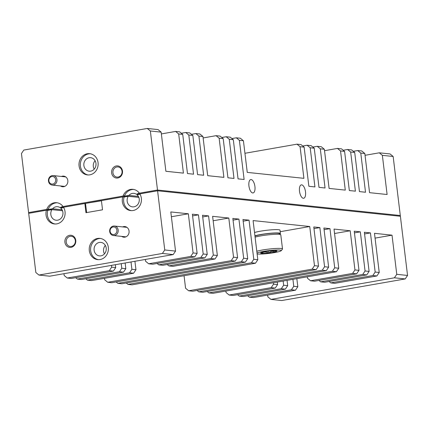 <?xml version="1.0" encoding="UTF-8"?>
<svg xmlns="http://www.w3.org/2000/svg" width="429" height="429" viewBox="0 0 429 429"><rect width="100%" height="100%" fill="white"/><g stroke="black" fill="none" stroke-linecap="round" stroke-linejoin="round"><path stroke-width="0.64" d="M98.064 162.634A10.682 9.572 -84 0 0 89.682 153.673A10.682 9.572 -84 0 0 79.07 165.959A10.682 9.572 -84 0 0 87.452 174.919A10.682 9.572 -84 0 0 98.064 162.634M90.353 153.77A10.682 9.572 -84 0 0 80.416 166.098A10.682 9.572 -84 0 0 88.127 174.968M122.48 171.032A6.103 5.47 -84 0 0 116.323 165.953A6.103 5.47 -84 0 0 111.626 172.93A6.103 5.47 -84 0 0 117.782 178.003A6.103 5.47 -84 0 0 122.48 171.032M122.04 171.23A5.11 4.58 -84 0 0 118.023 166.94A5.11 4.58 -84 0 0 112.945 172.823A5.11 4.58 -84 0 0 116.956 177.107A5.11 4.58 -84 0 0 122.04 171.23M60.441 185.939A5.341 4.783 -84 0 0 65.632 185.875A5.341 4.783 -84 0 0 67.83 180.593A5.341 4.783 -84 0 0 61.438 176.453M248.927 185.945A6.789 2.923 80.1 0 0 253.099 192.948A6.789 2.923 80.1 0 0 254.933 186.577A6.789 2.923 80.1 0 0 250.761 179.569A6.789 2.923 80.1 0 0 248.927 185.945M299.512 191.254A6.789 2.923 80.1 0 0 303.684 198.262A6.789 2.923 80.1 0 0 305.512 191.886A6.789 2.923 80.1 0 0 301.34 184.878A6.789 2.923 80.1 0 0 299.512 191.254M83.88 165.492A6.789 6.086 96 0 1 90.626 157.684A6.789 6.086 96 0 1 95.957 163.379A6.789 6.086 96 0 1 89.205 171.192A6.789 6.086 96 0 1 83.88 165.492M95.082 160.709A6.789 6.086 -84 0 0 93.318 166.484A6.789 6.086 -84 0 0 94.192 169.16M365.041 155.303L379.284 152.81L390.074 153.941L393.152 156.483L400.386 216.264L157.588 190.776L139.849 193.881A10.682 9.572 -84 0 1 141.356 198.311A10.682 9.572 -84 0 1 130.738 210.596A10.682 9.572 -84 0 1 122.356 201.635A10.682 9.572 -84 0 1 122.753 196.873L101.416 200.611L102.526 209.797L85.972 212.693L84.862 203.507L63.524 207.239A10.682 9.572 -84 0 1 65.031 211.669A10.682 9.572 -84 0 1 54.413 223.954A10.682 9.572 -84 0 1 46.032 214.993A10.682 9.572 -84 0 1 46.423 210.231L28.684 213.336L48.193 209.92L49.539 210.065M138.379 196.396L128.915 195.404A6.789 6.086 96 0 1 133.912 193.361A6.789 6.086 96 0 1 136.197 194.133L138.942 194.417M62.049 209.754L52.59 208.762A6.789 6.086 96 0 1 57.588 206.714A6.789 6.086 96 0 1 59.872 207.486L62.618 207.775M231.933 138.567L236.304 137.8L240.347 138.224L243.425 140.766L239.382 140.337L244.117 179.494L238.047 178.855L233.312 139.704L229.263 139.275L234.003 178.432L227.933 177.794L223.193 138.637L219.149 138.213L223.884 177.37L207.7 175.67L202.96 136.513L198.917 136.09L203.652 175.246L197.581 174.608L192.846 135.451L188.798 135.028L193.538 174.185L187.468 173.547L182.727 134.39L178.678 133.966L183.419 173.123L165.884 171.278L161.143 132.127L150.354 130.995L147.276 128.459L23.799 150.064L21.45 153.55L28.593 212.586L46.697 209.416A10.682 9.572 -84 0 1 56.644 202.703A10.682 9.572 -84 0 1 63.068 206.547L123.021 196.058A10.682 9.572 -84 0 1 132.969 189.35A10.682 9.572 -84 0 1 139.393 193.195L157.497 190.026L400.295 215.514L157.497 190.026L157.588 190.776L400.386 216.264L407.55 275.45L405.201 278.936L394.412 277.804L396.761 274.319L407.55 275.45M150.354 130.995L157.497 190.026L137.993 193.441L138.084 194.192L157.588 190.776L164.752 249.962L175.541 251.094L173.193 254.579L162.403 253.448L38.926 275.059L49.716 276.19L173.193 254.579M136.197 194.133L138.036 193.811M125.772 195.956L128.915 195.404M59.872 207.486L61.712 207.164M49.448 209.309L52.59 208.762M244.943 153.282L297.002 144.171L301.051 144.6L304.129 147.136L300.08 146.713L297.002 144.171M243.425 140.766L247.254 172.388L303.909 178.335L300.08 146.713M393.152 156.483L382.362 155.346L387.103 194.503L369.567 192.664L364.827 153.507L360.778 153.083L365.519 192.235L359.448 191.602L354.708 152.445L350.665 152.022L355.4 191.173L349.329 190.535L344.594 151.383L340.546 150.96L345.286 190.111L329.097 188.411L324.362 149.26L320.313 148.836L317.235 146.3L321.283 146.723L324.362 149.26M302.751 145.999L307.121 145.238L311.164 145.662L314.243 148.198L318.983 187.35L325.053 187.988L320.313 148.836M314.243 148.198L310.199 147.774L307.121 145.238M304.129 147.136L308.864 186.288L314.934 186.926L310.199 147.774M324.533 150.686L337.467 148.423L341.516 148.847L344.594 151.383M181.349 133.258L185.719 132.491L189.768 132.915L192.846 135.451M191.468 134.32L195.838 133.553L199.882 133.977L202.96 136.513M221.814 137.505L226.185 136.738L230.234 137.162L233.312 139.704M312.864 147.061L317.235 146.3M343.216 150.247L347.587 149.485L351.63 149.909L354.708 152.445M203.132 137.94L216.071 135.677L220.115 136.1L223.193 138.637M161.363 133.923L175.6 131.43L179.649 131.853L182.727 134.39M353.335 151.308L357.7 150.547L361.749 150.97L364.827 153.507M147.276 128.459L158.065 129.59L161.143 132.127M382.362 155.346L379.284 152.81M360.778 153.083L357.7 150.547M178.678 133.966L175.6 131.43M219.149 138.213L216.071 135.677M350.665 152.022L347.587 149.485M239.382 140.337L236.304 137.8M229.263 139.275L226.185 136.738M198.917 136.09L195.838 133.553M188.798 135.028L185.719 132.491M340.546 150.96L337.467 148.423M57.32 202.799A10.682 9.572 -84 0 0 48.193 209.18M133.644 189.446A10.682 9.572 -84 0 0 124.523 195.822M122.753 196.873L124.099 197.018A10.682 9.572 -84 0 0 123.708 201.775A10.682 9.572 -84 0 0 131.419 210.639M46.423 210.231L47.775 210.371A10.682 9.572 -84 0 0 47.383 215.133A10.682 9.572 -84 0 0 55.094 223.997M108.317 247.345A10.682 9.572 -84 0 0 99.936 238.379A10.682 9.572 -84 0 0 89.318 250.665A10.682 9.572 -84 0 0 97.705 259.631A10.682 9.572 -84 0 0 108.317 247.345M100.606 238.476A10.682 9.572 -84 0 0 90.669 250.809A10.682 9.572 -84 0 0 98.38 259.674M75.761 240.374A6.103 5.47 -84 0 0 69.605 235.296A6.103 5.47 -84 0 0 64.902 242.272A6.103 5.47 -84 0 0 71.064 247.345A6.103 5.47 -84 0 0 75.761 240.374M75.316 240.572A5.11 4.58 -84 0 0 71.305 236.282A5.11 4.58 -84 0 0 66.227 242.165A5.11 4.58 -84 0 0 70.238 246.455A5.11 4.58 -84 0 0 75.316 240.572M121.659 236.395A5.341 4.783 -84 0 0 126.85 236.331A5.341 4.783 -84 0 0 129.054 231.049A5.341 4.783 -84 0 0 122.656 226.909M94.128 250.204A6.789 6.086 96 0 1 100.874 242.39A6.789 6.086 96 0 1 106.204 248.091A6.789 6.086 96 0 1 99.458 255.898A6.789 6.086 96 0 1 94.128 250.204M104.445 253.866A6.789 6.086 96 0 1 103.571 251.196A6.789 6.086 96 0 1 105.33 245.415M63.723 207.582L60.72 208.108A6.789 6.086 96 0 1 62.918 212.414A6.789 6.086 96 0 1 56.172 220.227A6.789 6.086 96 0 1 50.842 214.527A6.789 6.086 96 0 1 51.925 209.647L62.516 210.757M140.047 194.224L137.044 194.75A6.789 6.086 96 0 1 139.243 199.056A6.789 6.086 96 0 1 132.497 206.869A6.789 6.086 96 0 1 127.166 201.169A6.789 6.086 96 0 1 128.25 196.289L138.846 197.404M145.372 259.448L145.587 261.245L148.665 263.781L190.728 256.424L193.077 252.933L197.126 253.362L194.777 256.848L190.728 256.424M148.665 263.781L152.713 264.21L194.777 256.848M157.078 263.444L158.784 264.843L200.847 257.486L203.196 253.995L207.239 254.424L204.89 257.909L200.847 257.486M158.784 264.843L162.827 265.272L204.89 257.909M167.197 264.505L168.897 265.905L210.961 258.548L213.31 255.062L217.358 255.486L215.009 258.971L210.961 258.548M168.897 265.905L172.946 266.334L215.009 258.971M213.154 220.769L228.807 218.029L212.618 216.329L217.358 255.486M171.386 216.747L188.342 213.781L193.077 252.933M202.703 216.935L208.574 215.905L202.504 215.267L207.239 254.424M208.574 215.905L213.31 255.062M192.589 215.867L198.455 214.843L192.385 214.205L197.126 253.362M198.455 214.843L203.196 253.995M225.868 291.06L226.04 292.487L229.118 295.023L271.182 287.661L273.53 284.175L277.579 284.599L277.268 282.062M229.118 295.023L233.162 295.447L275.225 288.084L271.182 287.661M237.532 294.68L239.232 296.085L281.295 288.722L283.649 285.237L283.14 281.038M239.232 296.085L243.281 296.509L285.344 289.146L281.295 288.722M247.651 295.742L249.351 297.147L291.414 289.784L293.763 286.299L292.921 279.327M249.351 297.147L253.4 297.57L295.463 290.208L291.414 289.784M296.83 278.641L297.812 286.722L295.463 290.208M283.649 285.237L287.693 285.66L287.049 280.351M287.693 285.66L285.344 289.146M273.359 282.749L273.53 284.175M277.579 284.599L275.225 288.084M188.342 213.781L170.806 211.942L175.541 251.094M228.807 218.029L233.542 257.185L237.591 257.609L235.242 261.095L231.193 260.671L233.542 257.185M233.054 220.12L238.921 219.09L232.85 218.452L237.591 257.609M238.921 219.09L243.661 258.247L247.71 258.671L245.356 262.157L241.312 261.733L243.661 258.247M243.173 221.182L249.04 220.152L242.97 219.514L247.71 258.671M249.04 220.152L253.775 259.309L257.824 259.733L255.475 263.218L131.998 284.829L127.949 284.4L251.426 262.795L253.775 259.309M312.13 269.165L188.653 290.776L192.696 291.2L316.173 269.589L312.13 269.165L314.478 265.68L309.738 226.523L253.089 220.576L257.824 259.733M314.478 265.68L318.522 266.103L316.173 269.589M313.985 228.614L319.857 227.584L313.787 226.952L318.522 266.103M319.857 227.584L324.592 266.741L328.641 267.165L326.292 270.651L322.243 270.227L324.592 266.741M324.104 229.676L329.971 228.652L323.9 228.013L328.641 267.165M329.971 228.652L334.711 267.803L338.754 268.227L336.406 271.713L332.362 271.289L334.711 267.803M334.556 233.51L350.203 230.775L334.019 229.075L338.754 268.227M350.203 230.775L354.944 269.927L358.993 270.35L356.638 273.841L352.595 273.412L354.944 269.927M354.456 232.861L360.322 231.837L354.252 231.199L358.993 270.35M360.322 231.837L365.063 270.989L369.106 271.412L366.757 274.903L362.709 274.474L365.063 270.989M364.57 233.923L370.436 232.899L364.371 232.261L369.106 271.412M370.436 232.899L375.177 272.05L379.225 272.474L376.876 275.965L372.828 275.536L375.177 272.05M375.069 238.127L392.02 235.162L374.485 233.322L379.225 272.474M392.02 235.162L396.761 274.319M267.637 295.077L267.857 296.873L270.935 299.41L394.412 277.804M184.057 275.718L185.575 288.234L188.653 290.776M104.467 278.314L104.638 279.74L107.717 282.277L231.193 260.671M63.959 273.697L64.173 275.493L67.251 278.03L109.315 270.667L111.663 267.181L115.712 267.605L115.358 264.704M38.926 275.059L35.848 272.517L28.593 212.586L48.102 209.17L48.193 209.92M116.136 281.939L117.836 283.338L241.312 261.733M117.836 283.338L121.879 283.762L245.356 262.157M67.251 278.03L71.3 278.453L113.363 271.096L109.315 270.667M75.665 277.692L77.37 279.091L119.434 271.729L121.782 268.243L121.23 263.674M77.37 279.091L81.413 279.515L123.477 272.158L119.434 271.729M107.717 282.277L111.765 282.7L235.242 261.095M307.282 276.812L307.454 278.239L310.532 280.775L352.595 273.412M310.532 280.775L314.575 281.199L356.638 273.841M85.784 278.753L87.484 280.153L129.547 272.79L131.896 269.305L131.011 261.963M87.484 280.153L91.533 280.577L133.596 273.219L129.547 272.79M197.067 290.433L198.766 291.838L322.243 270.227M198.766 291.838L202.815 292.262L326.292 270.651M255.475 263.218L251.426 262.795M207.186 291.495L208.885 292.9L332.362 271.289M208.885 292.9L212.929 293.323L336.406 271.713M318.945 280.437L320.645 281.837L362.709 274.474M320.645 281.837L324.694 282.261L366.757 274.903M329.064 281.499L330.764 282.899L372.828 275.536M330.764 282.899L334.813 283.322L376.876 275.965M270.935 299.41L281.724 300.541L405.201 278.936M162.403 253.448L164.752 249.962M51.925 209.647L47.775 210.371M101.437 200.793L84.862 203.507M128.25 196.289L124.099 197.018M309.738 226.523L280.185 231.698M134.921 261.277L135.945 269.728L133.596 273.219M111.449 265.385L111.663 267.181M121.782 268.243L125.826 268.667L125.139 262.988M125.826 268.667L123.477 272.158M115.712 267.605L113.363 271.096M126.249 283.001L127.949 284.4M293.763 286.299L297.812 286.722M131.896 269.305L135.945 269.728M85.537 203.577L86.626 212.58M48.102 209.17L61.599 210.66M61.588 210.585L62.414 210.494M63.106 207.69L61.76 207.55L124.517 196.568L125.863 196.707M124.517 196.568L124.426 195.812L61.669 206.794L61.76 207.55M124.426 195.812L137.923 197.308M137.913 197.227L138.739 197.136M139.436 194.332L138.084 194.192M110.119 231.338A3.818 3.416 -84 0 0 113.969 234.507A3.818 3.416 -84 0 0 116.903 230.153A3.818 3.416 -84 0 0 113.058 226.979A3.818 3.416 -84 0 0 110.119 231.338M118.173 230.046A4.767 4.274 96 0 1 113.433 235.532A4.767 4.274 96 0 1 109.69 231.531A4.767 4.274 96 0 1 114.43 226.045A4.767 4.274 96 0 1 118.173 230.046M48.901 180.882A3.818 3.416 -84 0 0 52.751 184.057A3.818 3.416 -84 0 0 55.684 179.697A3.818 3.416 -84 0 0 51.839 176.528A3.818 3.416 -84 0 0 48.901 180.882M56.955 179.595A4.767 4.274 96 0 1 52.215 185.076A4.767 4.274 96 0 1 48.472 181.076A4.767 4.274 96 0 1 53.212 175.59A4.767 4.274 96 0 1 56.955 179.595M254.965 236.122A12.57 1.384 -6.9 0 1 261.213 234.577A12.57 1.384 -6.9 0 1 279.15 233.51L280.695 234.706A13.964 1.534 173.1 0 0 260.762 235.891A13.964 1.534 173.1 0 0 255.094 237.151M256.799 251.26A13.964 1.534 -6.9 0 1 262.473 250.005A13.964 1.534 -6.9 0 1 282.507 248.976L280.797 234.861A13.964 1.534 173.1 0 0 280.695 234.706M257.121 253.914A12.57 1.384 173.1 0 0 274.362 252.611A12.57 1.384 173.1 0 0 281.226 250.681A12.57 1.384 173.1 0 0 275.89 250.037A12.57 1.384 173.1 0 0 263.256 251.448A12.57 1.384 173.1 0 0 257.009 252.987M282.507 248.976A13.964 1.534 -6.9 0 1 282.443 249.152L281.226 250.681M272.458 252.413A8.258 0.906 173.1 0 0 275.643 251.716A8.258 0.906 173.1 0 0 276.946 250.944A8.258 0.906 173.1 0 0 276.153 250.745A8.258 0.906 173.1 0 0 269.321 251.056A8.258 0.906 173.1 0 0 261.974 252.338A8.258 0.906 173.1 0 0 260.644 252.917A8.258 0.906 173.1 0 0 261.465 253.314A8.258 0.906 173.1 0 0 268.297 253.003A8.258 0.906 173.1 0 0 272.458 252.413M261.465 253.314C263.551 251.791 265.83 251.684 268.297 253.003L271.836 251.271L275.643 251.716L275.52 250.702M268.082 251.206L268.297 253.003M279.831 234.036A13.733 1.512 173.1 0 0 280.405 233.51L280.003 230.201A13.733 1.512 173.1 0 0 269.782 229.965A13.733 1.512 173.1 0 0 254.531 232.507M280.405 233.51A13.733 1.512 173.1 0 0 270.184 233.279A13.733 1.512 173.1 0 0 254.933 235.821M113.433 235.532L125.949 236.846M114.43 226.045L126.941 227.359M52.215 185.076L64.731 186.39M53.212 175.59L65.723 176.904"/></g></svg>
